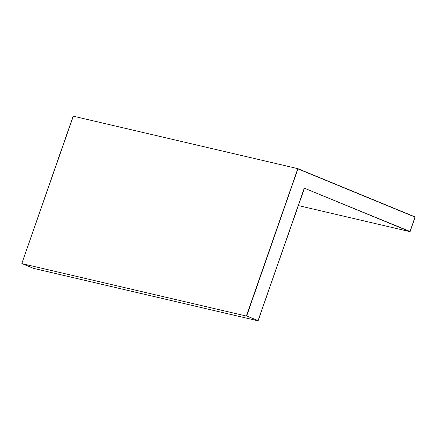 <?xml version="1.0" encoding="UTF-8"?>
<svg xmlns="http://www.w3.org/2000/svg" width="437" height="437" viewBox="0 0 437 437"><rect width="100%" height="100%" fill="white"/><g stroke="black" fill="none" stroke-linecap="round" stroke-linejoin="round"><path stroke-width="0.66" d="M21.883 263.402L33.425 268.345L21.932 263.604M33.463 268.356L257.988 320.813L304.452 188.227L409.895 231.643L415.15 217.145L297.837 168.649L246.435 315.847L258.18 320.682M410.114 231.501L415.041 216.899L297.87 168.66L73.296 116.187L21.85 263.38L73.094 116.335M297.816 168.644L73.312 116.193L297.87 168.66M21.97 263.631L246.517 316.088L21.97 263.631M304.649 188.079A0.393 0.317 103.2 0 0 304.223 188.325L258.147 320.649L246.692 315.935L297.908 168.868L415.079 217.107L410.146 231.523L304.436 188.227M33.414 268.34L257.988 320.813L304.261 188.358M409.895 231.643L298.302 205.57L409.917 231.648"/></g></svg>
